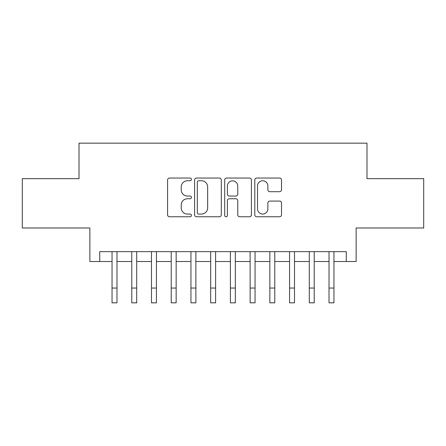 <?xml version="1.0" encoding="UTF-8"?>
<svg xmlns="http://www.w3.org/2000/svg" width="446" height="446" viewBox="0 0 446 446"><rect width="100%" height="100%" fill="white"/><g stroke="black" fill="none" stroke-linecap="round" stroke-linejoin="round"><path stroke-width="0.67" d="M191.44 179.404A1.355 1.355 0 0 0 190.085 178.043L169.513 178.043A1.935 1.935 0 0 0 167.579 179.983L167.579 214.833A1.935 1.935 0 0 0 169.513 216.767L190.085 216.767A1.355 1.355 0 0 0 191.44 215.412A1.355 1.355 0 0 0 190.085 214.058L187.426 214.058A6.194 6.194 0 0 1 181.227 207.864L181.227 204.959A6.194 6.194 0 0 1 187.426 198.76L190.085 198.76A1.355 1.355 0 0 0 191.44 197.405A1.355 1.355 0 0 0 190.085 196.05L187.426 196.05A6.194 6.194 0 0 1 181.227 189.857L181.227 186.952A6.194 6.194 0 0 1 187.426 180.758L190.085 180.758A1.355 1.355 0 0 0 191.44 179.404M279.581 191.696A1.935 1.935 0 0 0 281.521 189.762L281.521 179.983A1.935 1.935 0 0 0 279.581 178.043L256.734 178.043A1.935 1.935 0 0 0 254.8 179.983L254.8 214.833A1.935 1.935 0 0 0 256.734 216.767L279.581 216.767A1.935 1.935 0 0 0 281.521 214.833L281.521 203.019A1.935 1.935 0 0 0 279.581 201.085L269.808 201.085A1.935 1.935 0 0 0 267.868 203.019L267.868 208.879A5.179 5.179 0 0 1 262.688 214.058A5.179 5.179 0 0 1 257.509 208.879L257.509 185.937A5.179 5.179 0 0 1 262.688 180.758A5.179 5.179 0 0 1 267.868 185.937L267.868 189.762A1.935 1.935 0 0 0 269.808 191.696L279.581 191.696M99.72 261.512L99.72 251.65L346.28 251.65L346.28 261.512L356.142 261.512L356.142 227.978L423.7 227.978L423.7 178.668L366.991 178.668L366.991 143.166L79.009 143.166L79.009 178.668L22.3 178.668L22.3 227.978L89.858 227.978L89.858 261.512L112.046 261.512M221.305 179.983A1.935 1.935 0 0 0 219.371 178.043L196.524 178.043A1.935 1.935 0 0 0 194.59 179.983L194.59 214.833A1.935 1.935 0 0 0 196.524 216.767L219.371 216.767A1.935 1.935 0 0 0 221.305 214.833L221.305 179.983M226.629 178.043L249.476 178.043A1.935 1.935 0 0 1 251.41 179.983L251.41 214.833A1.935 1.935 0 0 1 249.476 216.767L239.697 216.767A1.935 1.935 0 0 1 237.763 214.833L237.763 200.7A1.935 1.935 0 0 0 235.828 198.76L229.339 198.76A1.935 1.935 0 0 0 227.404 200.7L227.404 215.412A1.355 1.355 0 0 1 226.05 216.767A1.355 1.355 0 0 1 224.695 215.412L224.695 179.983A1.935 1.935 0 0 1 226.629 178.043M116.98 261.512L131.771 261.512M136.705 261.512L151.495 261.512M156.429 261.512L171.225 261.512M176.153 261.512L190.949 261.512M195.878 261.512L210.674 261.512M215.602 261.512L230.398 261.512M235.326 261.512L250.122 261.512M255.051 261.512L269.847 261.512M274.775 261.512L289.571 261.512M294.505 261.512L309.295 261.512M314.229 261.512L329.02 261.512M333.954 261.512L346.28 261.512M198.654 180.758A1.355 1.355 0 0 0 197.299 182.113L197.299 212.703A1.355 1.355 0 0 0 198.654 214.058L201.458 214.058A6.194 6.194 0 0 0 207.658 207.864L207.658 186.952A6.194 6.194 0 0 0 201.458 180.758L198.654 180.758M237.763 186.032A5.179 5.179 0 0 0 232.583 180.853A5.179 5.179 0 0 0 227.404 186.032L227.404 194.116A1.935 1.935 0 0 0 229.339 196.05L235.828 196.05A1.935 1.935 0 0 0 237.763 194.116L237.763 186.032M112.046 288.044L116.98 288.044L116.98 302.834L112.046 302.834L112.046 251.65M116.98 288.044L116.98 251.65M131.771 302.834L136.705 302.834L131.771 302.834L131.771 251.65M136.705 302.834L136.705 251.65M151.495 302.834L156.429 302.834L151.495 302.834L151.495 251.65M156.429 302.834L156.429 251.65M171.225 302.834L176.153 302.834L171.225 302.834L171.225 251.65M176.153 302.834L176.153 251.65M190.949 302.834L195.878 302.834L190.949 302.834L190.949 251.65M195.878 302.834L195.878 251.65M210.674 302.834L215.602 302.834L210.674 302.834L210.674 251.65M215.602 302.834L215.602 251.65M230.398 302.834L235.326 302.834L230.398 302.834L230.398 251.65M235.326 302.834L235.326 251.65M250.122 302.834L255.051 302.834L250.122 302.834L250.122 251.65M255.051 302.834L255.051 251.65M269.847 302.834L274.775 302.834L269.847 302.834L269.847 251.65M274.775 302.834L274.775 251.65M289.571 302.834L294.505 302.834L289.571 302.834L289.571 251.65M294.505 302.834L294.505 251.65M309.295 302.834L314.229 302.834L309.295 302.834L309.295 251.65M314.229 302.834L314.229 251.65M329.02 302.834L333.954 302.834L329.02 302.834L329.02 251.65M333.954 302.834L333.954 251.65M131.771 288.044L136.705 288.044M151.495 288.044L156.429 288.044M171.225 288.044L176.153 288.044M190.949 288.044L195.878 288.044M210.674 288.044L215.602 288.044M230.398 288.044L235.326 288.044M250.122 288.044L255.051 288.044M269.847 288.044L274.775 288.044M289.571 288.044L294.505 288.044M309.295 288.044L314.229 288.044M329.02 288.044L333.954 288.044"/></g></svg>
